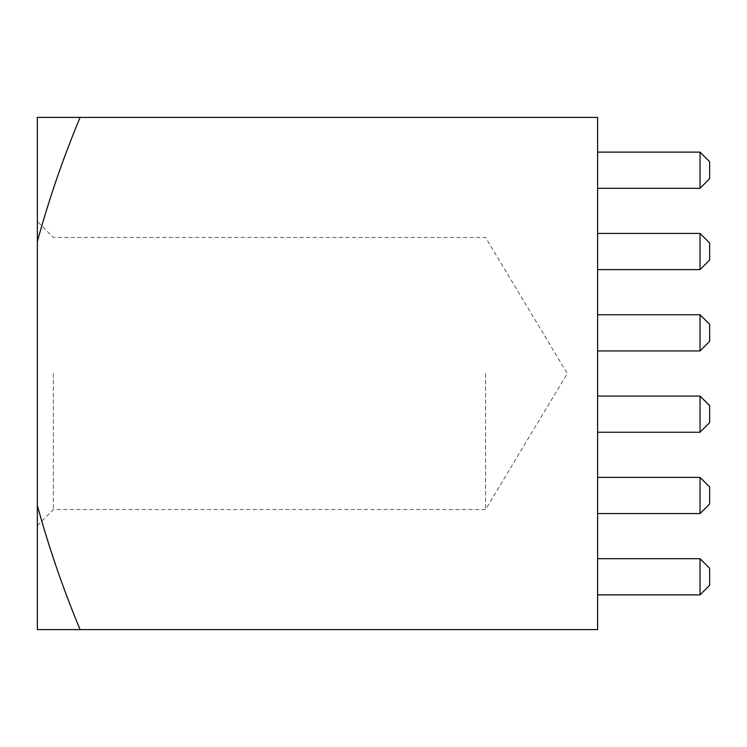 <?xml version="1.0" encoding="UTF-8"?>
<svg xmlns="http://www.w3.org/2000/svg" width="747" height="747" viewBox="0 0 747 747"><rect width="100%" height="100%" fill="white"/><g stroke="black" fill="none" stroke-linecap="round" stroke-linejoin="round"><path stroke-width="0.56" stroke-dasharray="3.73 2.8" d="M37.35 373.5L37.35 221.429L37.35 373.5M53.354 373.5L53.354 509.557L53.354 373.5M485.55 373.5L485.55 509.557L485.55 373.5M597.6 269.611L597.6 233.438L597.6 269.611L597.6 233.438L597.6 269.611L597.6 233.438L597.6 269.611L597.6 233.438L597.6 269.611L597.6 233.438L597.6 269.611L597.6 233.438L597.6 269.611L700.042 269.611L709.65 260.012L700.042 269.611L700.042 233.438L709.65 243.046L700.042 233.438L700.042 269.611L597.6 269.611L700.042 269.611L709.65 260.012L709.65 243.046L709.65 260.012L700.042 269.611L700.042 233.438L597.6 233.438L700.042 233.438L709.65 243.046L700.042 233.438L700.042 269.611L597.6 269.611L700.042 269.611L709.65 260.012L709.65 243.046L709.65 260.012L700.042 269.611L700.042 233.438L597.6 233.438L700.042 233.438L709.65 243.046L700.042 233.438L700.042 269.611L597.6 269.611L700.042 269.611L709.65 260.012L709.65 243.046L709.65 260.012L700.042 269.611L700.042 233.438L597.6 233.438L700.042 233.438L709.65 243.046L700.042 233.438L700.042 269.611L597.6 269.611L700.042 269.611L709.65 260.012L709.65 243.046L709.65 260.012L700.042 269.611L700.042 233.438L597.6 233.438L700.042 233.438L700.042 269.611L597.6 269.611L700.042 269.611L709.65 260.012L709.65 243.046L700.042 233.438L597.6 233.438L700.042 233.438L709.65 243.046L700.042 233.438L700.042 269.611M597.6 350.931L597.6 314.758L597.6 350.931L597.6 314.758L597.6 350.931L597.6 314.758L597.6 350.931L597.6 314.758L597.6 350.931L597.6 314.758L597.6 350.931L597.6 314.758L597.6 350.931L700.042 350.931L709.65 341.323L700.042 350.931L700.042 314.758L709.65 324.357L700.042 314.758L700.042 350.931L597.6 350.931L700.042 350.931L709.65 341.323L709.65 324.357L709.65 341.323L700.042 350.931L700.042 314.758L597.6 314.758L700.042 314.758L709.65 324.357L700.042 314.758L700.042 350.931L597.6 350.931L700.042 350.931L709.65 341.323L709.65 324.357L709.65 341.323L700.042 350.931L700.042 314.758L597.6 314.758L700.042 314.758L709.65 324.357L700.042 314.758L700.042 350.931L597.6 350.931L700.042 350.931L709.65 341.323L709.65 324.357L709.65 341.323L700.042 350.931L700.042 314.758L597.6 314.758L700.042 314.758L709.65 324.357L700.042 314.758L700.042 350.931L597.6 350.931L700.042 350.931L709.65 341.323L709.65 324.357L709.65 341.323L700.042 350.931L700.042 314.758L597.6 314.758L700.042 314.758L700.042 350.931L597.6 350.931L700.042 350.931L709.65 341.323L709.65 324.357L700.042 314.758L597.6 314.758L700.042 314.758L709.65 324.357L700.042 314.758L700.042 350.931M597.6 432.242L597.6 396.069L597.6 432.242L597.6 396.069L597.6 432.242L597.6 396.069L597.6 432.242L597.6 396.069L597.6 432.242L597.6 396.069L597.6 432.242L597.6 396.069L597.6 432.242L700.042 432.242L709.65 422.643L700.042 432.242L700.042 396.069L709.65 405.677L700.042 396.069L700.042 432.242L597.6 432.242L700.042 432.242L709.65 422.643L709.65 405.677L709.65 422.643L700.042 432.242L700.042 396.069L597.6 396.069L700.042 396.069L709.65 405.677L700.042 396.069L700.042 432.242L597.6 432.242L700.042 432.242L709.65 422.643L709.65 405.677L709.65 422.643L700.042 432.242L700.042 396.069L597.6 396.069L700.042 396.069L709.65 405.677L700.042 396.069L700.042 432.242L597.6 432.242L700.042 432.242L709.65 422.643L709.65 405.677L709.65 422.643L700.042 432.242L700.042 396.069L597.6 396.069L700.042 396.069L709.65 405.677L700.042 396.069L700.042 432.242L597.6 432.242L700.042 432.242L709.65 422.643L709.65 405.677L709.65 422.643L700.042 432.242L700.042 396.069L597.6 396.069L700.042 396.069L700.042 432.242L597.6 432.242L700.042 432.242L709.65 422.643L709.65 405.677L700.042 396.069L597.6 396.069L700.042 396.069L709.65 405.677L700.042 396.069L700.042 432.242M597.6 513.562L597.6 477.389L597.6 513.562L597.6 477.389L597.6 513.562L597.6 477.389L597.6 513.562L597.6 477.389L597.6 513.562L597.6 477.389L597.6 513.562L597.6 477.389L597.6 513.562L700.042 513.562L597.6 513.562L700.042 513.562L700.042 477.389L597.6 477.389L700.042 477.389L700.042 513.562L709.65 503.954L709.65 486.988L709.65 503.954L700.042 513.562L709.65 503.954L700.042 513.562L700.042 477.389L709.65 486.988L700.042 477.389L709.65 486.988L700.042 477.389L700.042 513.562L597.6 513.562L700.042 513.562L709.65 503.954L709.65 486.988L709.65 503.954L700.042 513.562L700.042 477.389L597.6 477.389L700.042 477.389L709.65 486.988L700.042 477.389L700.042 513.562L597.6 513.562L700.042 513.562L709.65 503.954L709.65 486.988L709.65 503.954L700.042 513.562L700.042 477.389L597.6 477.389L700.042 477.389L709.65 486.988L700.042 477.389L700.042 513.562L597.6 513.562L700.042 513.562L709.65 503.954L709.65 486.988L709.65 503.954L700.042 513.562L700.042 477.389L597.6 477.389L700.042 477.389L700.042 513.562L597.6 513.562L700.042 513.562L709.65 503.954L709.65 486.988L700.042 477.389L597.6 477.389L700.042 477.389L709.65 486.988L700.042 477.389L700.042 513.562M80.116 629.618C63.159 588.991 48.91 547.616 37.35 505.495L37.35 629.618L597.6 629.618L597.6 117.382L37.35 117.382L37.35 241.505C49.003 199.104 63.262 157.729 80.116 117.382M597.6 594.883L597.6 558.7L597.6 594.883L597.6 558.7L597.6 594.883L597.6 558.7L597.6 594.883L597.6 558.7L597.6 594.883L597.6 558.7L597.6 594.883L597.6 558.7L597.6 594.883L700.042 594.883L597.6 594.883L700.042 594.883L700.042 558.7L597.6 558.7L700.042 558.7L700.042 594.883L709.65 585.274L709.65 568.308L700.042 558.7L700.042 594.883L709.65 585.274L700.042 594.883L700.042 558.7L597.6 558.7L700.042 558.7L709.65 568.308L709.65 585.274L709.65 568.308L700.042 558.7L709.65 568.308L700.042 558.7L700.042 594.883L597.6 594.883L700.042 594.883L709.65 585.274L700.042 594.883L700.042 558.7L597.6 558.7L700.042 558.7L709.65 568.308L709.65 585.274L700.042 594.883L597.6 594.883L700.042 594.883L709.65 585.274L709.65 568.308L700.042 558.7L700.042 594.883L700.042 558.7L597.6 558.7L700.042 558.7L709.65 568.308L709.65 585.274L700.042 594.883L597.6 594.883L700.042 594.883L709.65 585.274L709.65 568.308L700.042 558.7L700.042 594.883L700.042 558.7L597.6 558.7L700.042 558.7L709.65 568.308L709.65 585.274L700.042 594.883L597.6 594.883L700.042 594.883L709.65 585.274L709.65 568.308L700.042 558.7L700.042 594.883M597.6 188.3L597.6 152.117L597.6 188.3L597.6 152.117L597.6 188.3L597.6 152.117L597.6 188.3L597.6 152.117L597.6 188.3L597.6 152.117L597.6 188.3L597.6 152.117L597.6 188.3L700.042 188.3L709.65 178.692L700.042 188.3L700.042 152.117L700.042 188.3L597.6 188.3L700.042 188.3L709.65 178.692L709.65 161.725L700.042 152.117L597.6 152.117L700.042 152.117L709.65 161.725L700.042 152.117L700.042 188.3L700.042 152.117L597.6 152.117L700.042 152.117L709.65 161.725L709.65 178.692L700.042 188.3L597.6 188.3L700.042 188.3L709.65 178.692L709.65 161.725L700.042 152.117L700.042 188.3L700.042 152.117L597.6 152.117L700.042 152.117L709.65 161.725L709.65 178.692L700.042 188.3L597.6 188.3L700.042 188.3L709.65 178.692L709.65 161.725L700.042 152.117L700.042 188.3L700.042 152.117L597.6 152.117L700.042 152.117L709.65 161.725L709.65 178.692L700.042 188.3L597.6 188.3L700.042 188.3L709.65 178.692L709.65 161.725L700.042 152.117L700.042 188.3L700.042 152.117L597.6 152.117L700.042 152.117L709.65 161.725L709.65 178.692L700.042 188.3L597.6 188.3L700.042 188.3L709.65 178.692L709.65 161.725L700.042 152.117L700.042 188.3M37.35 505.495L37.35 241.505M709.65 568.308L709.65 585.274L709.65 568.308M700.042 558.7L597.6 558.7M709.65 486.988L709.65 503.954L709.65 486.988M700.042 477.389L597.6 477.389M709.65 405.677L709.65 422.643L709.65 405.677M700.042 396.069L597.6 396.069M709.65 324.357L709.65 341.323L709.65 324.357M700.042 314.758L597.6 314.758M709.65 243.046L709.65 260.012L709.65 243.046M700.042 233.438L597.6 233.438M709.65 161.725L709.65 178.692L709.65 161.725M700.042 152.117L597.6 152.117M37.35 525.571L53.354 509.557L485.55 509.557L567.3 373.5L485.55 237.443L53.354 237.443L37.35 221.429"/><path stroke-width="1.12" d="M80.116 117.382C63.159 158.009 48.91 199.384 37.35 241.505L37.35 117.382L597.6 117.382L597.6 629.618L37.35 629.618L37.35 505.495C49.003 547.896 63.262 589.271 80.116 629.618M37.35 241.505L37.35 505.495M597.6 594.883L700.042 594.883L700.042 558.7L597.6 558.7M700.042 558.7L709.65 568.308L709.65 585.274L700.042 594.883M700.042 477.389L709.65 486.988L709.65 503.954L700.042 513.562L700.042 477.389L597.6 477.389M700.042 513.562L597.6 513.562M700.042 396.069L709.65 405.677L709.65 422.643L700.042 432.242L700.042 396.069L597.6 396.069M700.042 432.242L597.6 432.242M700.042 314.758L709.65 324.357L709.65 341.323L700.042 350.931L700.042 314.758L597.6 314.758M700.042 350.931L597.6 350.931M700.042 233.438L709.65 243.046L709.65 260.012L700.042 269.611L700.042 233.438L597.6 233.438M700.042 269.611L597.6 269.611M700.042 152.117L709.65 161.725L709.65 178.692L700.042 188.3L700.042 152.117L597.6 152.117M700.042 188.3L597.6 188.3"/></g></svg>
